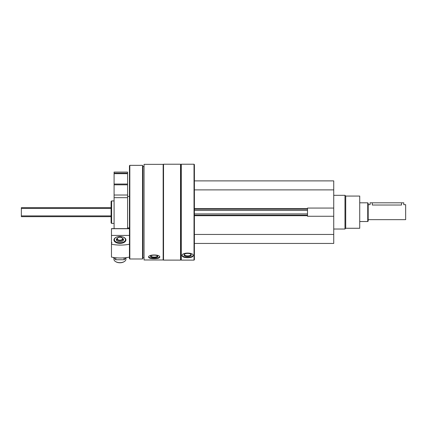 <?xml version="1.0" encoding="UTF-8"?>
<svg xmlns="http://www.w3.org/2000/svg" width="427" height="427" viewBox="0 0 427 427"><rect width="100%" height="100%" fill="white"/><g stroke="black" fill="none" stroke-linecap="round" stroke-linejoin="round"><path stroke-width="0.64" d="M194.397 243.449L333.733 243.449L333.733 180.893L194.397 180.893M333.733 216.265L307.515 216.265L307.515 208.072L333.733 208.072M144.054 259.984L144.054 164.358L163.157 164.358L163.157 259.984L144.054 259.984M156.293 258.613L154.168 258.709C157.584 258.698 159.452 258.164 159.789 257.102L158.855 258.063M159.789 257.102C160.141 254.289 148.206 254.278 148.553 257.102C148.884 258.164 150.758 258.703 154.168 258.709M181.288 260.112L181.288 164.224L194.023 164.224L194.023 260.112L181.288 260.112L180.915 259.739L180.915 164.603L181.288 164.224M193.111 256.173L192.39 256.814M182.035 255.624C182.372 256.963 184.245 257.657 187.656 257.7C191.066 257.657 192.94 256.963 193.276 255.624C193.628 252.24 181.694 252.229 182.035 255.624M194.023 260.112L194.397 259.739L194.397 164.603L194.023 164.224M180.541 260.112L180.541 164.224L163.536 164.224L163.536 260.112L180.541 260.112L180.915 259.739M144.054 257.865L142.933 257.865L142.933 166.471L142.522 165.35L129.824 165.35L129.824 258.992L142.522 258.992L142.522 165.35M129.824 258.992L129.45 258.618L129.45 165.724L129.824 165.35M111.095 222.878L111.095 201.464L111.623 200.936L111.623 223.406L111.095 222.878M193.217 255.282A5.62 2.375 0 0 1 187.656 257.316A5.62 2.375 0 0 1 182.094 255.282M187.656 256.483A3.646 1.543 0 0 1 184.432 254.225A3.646 1.543 0 0 1 187.656 253.403A3.646 1.543 0 0 1 190.88 254.225A3.646 1.543 0 0 1 187.656 256.483M190.655 254.07A3.208 1.356 0 0 1 190.864 254.551A3.208 1.356 0 0 1 187.656 255.906A3.208 1.356 0 0 1 184.448 254.551A3.208 1.356 0 0 1 184.651 254.07M159.698 256.744A5.62 1.921 0 0 1 154.168 258.319A5.62 1.921 0 0 1 148.644 256.744M154.168 257.641A3.646 1.244 0 0 1 150.774 255.944A3.646 1.244 0 0 1 154.168 255.149A3.646 1.244 0 0 1 157.563 255.944A3.646 1.244 0 0 1 154.168 257.641M157.312 255.762A3.208 1.1 0 0 1 157.376 255.986A3.208 1.1 0 0 1 154.168 257.086A3.208 1.1 0 0 1 150.961 255.986A3.208 1.1 0 0 1 151.03 255.762M194.397 189.882L333.733 189.882M194.397 234.455L333.733 234.455M194.397 215.165L307.515 215.165M194.397 209.171L307.515 209.171M345.721 196.062L345.721 228.274L359.726 228.274L359.726 196.062L345.721 196.062L344.973 195.315L333.733 195.315M345.721 228.274L344.973 229.027L344.973 195.315M129.45 257.107A26.97 15.452 180 0 1 111.468 257.107L111.468 243.331A1.35 0.774 0 0 0 111.842 242.798A1.35 0.774 0 0 0 111.468 242.264L111.468 243.064M111.468 242.264L111.468 228.685M129.45 235.426L111.468 235.426M122.891 236.969A5.994 3.432 180 0 1 125.928 239.958A5.994 3.432 180 0 1 124.22 242.36A5.994 3.432 180 0 1 115.648 242.36A5.994 3.432 180 0 1 116.977 236.969M111.468 244.212A26.97 15.452 0 0 0 129.45 244.212M122.714 238.341A3.597 2.06 180 0 1 123.531 239.648A3.597 2.06 180 0 1 119.934 241.709A3.597 2.06 180 0 1 116.336 239.648A3.597 2.06 180 0 1 117.153 238.341M119.934 242.819A5.535 3.17 180 0 1 114.836 240.881A5.535 3.17 180 0 1 115.979 237.433A5.535 3.17 180 0 1 123.889 237.433A5.535 3.17 180 0 1 125.036 240.881A5.535 3.17 180 0 1 119.934 242.819M125.928 258.111L125.928 259.226A5.994 3.432 180 0 1 124.22 261.628A5.994 3.432 180 0 1 119.934 262.658A5.994 3.432 180 0 1 115.648 261.628A5.994 3.432 180 0 1 113.94 259.226L113.94 258.111M123.889 261.82L124.22 261.628L123.889 261.82A5.535 3.17 180 0 1 119.934 262.776A5.535 3.17 180 0 1 115.979 261.82L115.648 261.628L115.979 261.82M122.875 238.72L121.834 237.583C121.519 237.209 118.402 236.451 116.993 238.72A2.973 1.703 0 0 0 119.934 240.679A2.973 1.703 0 0 0 122.891 238.768A2.973 1.703 0 0 0 122.875 238.72L123.254 240.444M126.429 257.609L124.043 259.739L115.824 259.739L113.272 257.433M115.824 259.739L115.824 257.759M124.043 259.739L124.043 257.855M368.191 219.659L405.65 219.659L405.65 204.677L403.777 204.677L403.777 202.804L370.065 202.804L370.065 204.677L368.191 204.677M401.529 202.804L401.529 205.024C404.428 204.65 404.428 204.65 401.529 205.024L372.312 205.024C369.414 204.65 369.414 204.65 372.312 205.024C369.414 204.65 369.414 204.65 372.312 205.024L372.312 202.804M111.095 216.665L21.35 216.665L21.35 207.677L111.095 207.677M367.727 202.804L367.727 221.533L368.191 221.069L368.191 203.273L367.727 202.804L359.726 202.804M114.089 172.092L127.577 172.092L127.577 173.218L114.089 173.218L114.089 172.092M114.089 173.218L114.089 184.032L127.577 184.032L127.577 173.218M114.089 184.032L114.089 184.822L127.577 184.822L127.577 184.032M114.089 184.822L114.089 195.022L127.577 195.022L127.577 184.822M114.089 195.022L114.089 197.669L127.577 197.669L127.577 195.022M127.577 228.626L127.577 197.669M114.089 228.626L114.089 197.669M194.397 208.648L307.515 208.648M194.397 215.694L307.515 215.694M194.397 213.916L307.515 213.916M194.397 210.426L307.515 210.426M129.45 228.728L111.468 228.728M119.934 240.225A2.61 1.494 0 0 0 122.191 237.983A2.61 1.494 0 0 0 117.676 237.983A2.61 1.494 0 0 0 119.934 240.225M21.35 215.918L111.095 215.918M21.35 208.424L111.095 208.424M114.089 173.682L127.577 173.682M180.915 164.603L180.541 164.224M163.157 259.739L163.536 260.112M163.157 164.603L163.536 164.224M144.054 166.471L142.933 166.471M142.933 257.865L142.522 258.992M114.089 200.936L111.623 200.936M114.089 223.406L111.623 223.406M344.973 229.027L333.733 229.027M129.45 228.626L111.468 228.626M115.979 237.433L115.648 237.625M123.889 237.433L124.22 237.625M116.993 238.72L116.56 240.364M367.727 221.533L359.726 221.533M127.577 227.901L129.45 227.901M127.577 196.441L129.45 196.441"/></g></svg>
